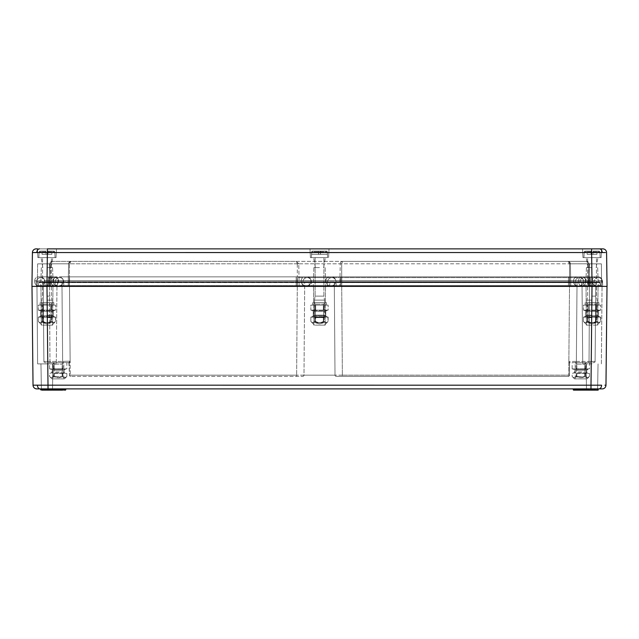 <?xml version="1.0" encoding="UTF-8"?>
<svg xmlns="http://www.w3.org/2000/svg" width="639" height="639" viewBox="0 0 639 639"><rect width="100%" height="100%" fill="white"/><g stroke="black" fill="none" stroke-linecap="round" stroke-linejoin="round"><path stroke-width="0.48" stroke-dasharray="3.19 2.4" d="M37.453 248.867L37.861 257.613L56.04 257.613L37.861 257.613L56.04 257.613L37.861 257.613L37.453 248.867L56.456 248.867L36.175 248.867A3.754 3.754 0 0 0 32.421 252.565L31.95 286.368L46.951 286.368L37.326 286.368L37.637 263.867L49.515 263.867L37.637 263.867L49.515 263.867L37.637 263.867L37.326 286.368L49.826 286.368L49.642 281.743A4.249 0.703 -90 0 0 48.939 277.622L49.131 277.622A4.249 0.703 -90 0 0 48.428 281.743L48.237 286.368L35.84 286.368L48.237 286.368L48.316 285.881L36.335 285.881L48.316 285.881L48.428 281.743L36.447 281.759L36.335 285.881L36.447 281.759L48.428 281.743A4.249 0.703 90 0 1 49.131 277.622L55.793 277.622A4.249 3.003 90 0 0 52.821 281.711A4.249 3.003 -90 0 1 55.793 277.622L59.451 277.622A4.249 4.249 0 0 0 55.202 281.759L69.571 281.759L55.202 281.759L55.09 285.881L55.202 281.759L48.428 281.743L55.202 281.759L55.09 285.881A0.503 0.503 0 0 1 54.595 286.368L69.467 286.368L54.595 286.368A0.503 0.503 0 0 0 55.09 285.881L48.316 285.881L55.09 285.881L55.202 281.759A4.249 4.249 0 0 1 59.451 277.622A4.249 4.249 0 0 1 63.708 281.759L58.764 281.711L63.708 281.759L63.82 285.881L63.708 281.759L63.82 285.881L63.708 281.759L69.331 281.759L63.708 281.759A4.249 4.249 0 0 0 59.459 277.622L48.939 277.622A4.249 0.703 90 0 1 49.642 281.743L58.764 281.711L44.954 281.759L45.065 285.881L44.954 281.759L49.642 281.743L49.754 285.881L45.065 285.881L69.443 285.881L36.95 286.368L56.951 286.368L36.95 286.368L37.629 363.887L56.28 363.887L37.629 363.887L56.28 363.887L37.629 363.887L36.95 286.368M586.642 286.368L603.16 286.368L584.405 286.368L586.642 286.368L586.29 285.889L583.91 285.881L590.684 285.881L586.29 285.889L586.642 286.368M327.032 286.368L584.405 286.368L327.032 286.368A0.503 0.495 -90 0 0 327.527 285.881L327.623 281.759L327.527 285.881L341.697 285.881L311.473 285.881L311.377 281.759L311.473 285.881L297.303 285.881L327.527 285.881A0.503 0.495 -90 0 1 327.032 286.368M579.541 277.622A4.249 4.249 0 0 0 575.292 281.759A4.249 4.249 0 0 1 579.541 277.622A4.249 4.249 0 0 0 575.292 281.759L594.046 281.759L593.935 285.881L594.046 281.759L569.668 281.759L575.292 281.759L575.18 285.881L575.292 281.759L575.18 285.881L589.246 285.881L569.557 285.881L583.91 285.881A0.503 0.503 0 0 0 584.405 286.368A0.503 0.503 0 0 1 583.91 285.881L583.798 281.759L583.91 285.881L583.798 281.759L583.91 285.881L575.18 285.881A0.503 0.503 0 0 1 574.685 286.368L589.166 286.368L574.685 286.368A0.503 0.503 0 0 0 575.18 285.881L575.292 281.759A4.249 4.249 0 0 1 579.541 277.622A4.249 4.249 0 0 1 583.798 281.759L590.572 281.743A4.249 0.703 -90 0 0 589.869 277.622L583.207 277.622L589.869 277.622A4.249 0.703 -90 0 1 590.572 281.743L602.553 281.759L602.665 285.881L602.553 281.759L583.798 281.759A4.249 4.249 0 0 0 579.549 277.622L579.541 277.622A4.249 4.249 0 0 1 583.798 281.759A4.249 4.249 0 0 0 579.549 277.622L341.098 277.622L579.533 277.622A4.249 4.249 0 0 1 583.798 281.759M64.315 286.368L59.227 286.368L64.315 286.368A0.503 0.503 0 0 1 63.82 285.881A0.503 0.503 0 0 0 64.315 286.368L569.557 286.368L64.315 286.368A0.503 0.503 0 0 1 63.82 285.881A0.503 0.503 0 0 0 64.315 286.368A0.503 0.503 0 0 1 63.82 285.881M339.357 286.368L590.037 286.368L339.357 286.368A0.503 0.495 -90 0 0 339.852 285.881L299.148 285.881L341.689 285.881L341.785 281.759L569.429 281.759L569.533 285.881L341.697 285.881L569.533 285.881L569.429 281.759L341.785 281.759L341.697 285.881L339.852 285.881A0.503 0.495 -90 0 1 339.357 286.368M342.536 261.367C341.154 261.495 340.387 262.317 340.228 263.819C340.387 262.317 341.154 261.495 342.536 261.367L296.464 261.367L298.772 263.819L296.464 261.367L52.35 261.367L586.65 261.367L342.536 261.367L341.689 263.819L342.536 261.367M336.034 281.759A4.249 4.193 90 0 0 331.841 277.622L307.159 277.622L331.841 277.622A4.249 4.193 90 0 1 336.034 281.759L336.13 285.881L336.034 281.759L341.585 281.759L302.966 281.759A4.249 4.193 90 0 1 307.159 277.622L331.809 277.622L307.159 277.622A4.249 4.193 90 0 0 302.966 281.759L302.87 285.881L302.966 281.759L297.415 281.759L336.034 281.759M590.061 277.622L598.296 277.622A4.249 4.249 0 0 1 602.553 281.759A4.249 4.249 0 0 0 598.304 277.622L590.061 277.622A4.249 0.703 90 0 0 589.358 281.743A4.249 0.703 -90 0 1 590.061 277.622M39.466 248.867A3.754 2.652 90 0 0 36.814 252.541L605.476 252.549M601.547 248.867L601.139 257.613L582.96 257.613L601.139 257.613L582.96 257.613L601.139 257.613L601.547 248.867L582.544 248.867L601.547 248.867L582.544 248.867L591.578 248.867L592.049 286.368L598.048 286.368L586.043 286.368L602.05 286.368L582.049 286.368L607.05 286.368L606.579 252.565A3.754 3.754 0 0 0 602.825 248.867L47.422 248.867L46.951 286.368L52.957 286.368L40.952 286.368L601.674 286.368L589.166 286.368L589.246 285.881L593.935 285.881L589.246 285.881L589.358 281.743L589.166 286.368L601.674 286.368L601.363 263.867L589.485 263.867L601.363 263.867L589.485 263.867L601.363 263.867L601.674 286.368M592.049 267.613L586.418 267.613L592.049 267.613M319.5 267.613L313.869 267.613L319.5 267.613M319.5 257.613L310.41 257.613L319.5 257.613M319.5 286.368L313.246 286.368L319.5 286.368M319.5 248.867L309.995 248.867L319.5 248.867M46.951 267.613L52.582 267.613L46.951 267.613M55.202 281.759A4.249 4.249 0 0 1 59.451 277.622A4.249 4.249 0 0 0 55.202 281.759A4.249 4.249 0 0 1 59.451 277.622L59.459 277.622A4.249 4.249 0 0 1 63.708 281.759A4.249 4.249 0 0 0 59.459 277.622A4.249 4.249 0 0 1 63.708 281.759M331.809 277.622L331.809 277.622A4.249 4.185 90 0 0 327.623 281.759L297.215 281.759L327.623 281.759A4.249 4.185 90 0 1 331.809 277.622M49.834 286.368L45.561 286.368L49.834 286.368L49.515 263.867L49.826 286.368M50.409 286.368L299.643 286.368L48.963 286.368L50.409 286.368L50.497 285.881L68.213 285.881A0.503 0.503 0 0 1 67.718 286.368A0.503 0.503 0 0 0 68.213 285.881L49.459 285.881L50.497 285.881L50.561 263.819L68.597 263.819L68.213 285.881L69.459 285.881L55.09 285.881L69.467 285.881L69.571 281.759L297.215 281.759L297.303 285.881L69.467 285.881L297.303 285.881L297.215 281.759L69.571 281.759L69.467 285.881L69.331 277.622L69.331 281.759L297.415 281.759L297.415 277.622L297.327 285.881L302.87 285.881L69.443 285.881L297.327 285.881L297.415 281.759L69.331 281.759L69.443 285.881L68.213 285.881L68.597 263.819L68.213 285.881L68.597 263.819L50.561 263.819L52.35 261.367C50.88 261.455 50.05 262.278 49.85 263.819L49.459 285.881L49.85 263.819L50.713 261.974L52.35 261.367L50.561 263.819L50.409 286.368M336.13 285.881L302.87 285.881A0.503 0.495 -90 0 1 302.375 286.368A0.503 0.495 -90 0 0 302.87 285.881L336.13 285.881A0.503 0.495 -90 0 0 336.625 286.368A0.503 0.495 -90 0 1 336.13 285.881M590.684 285.881L602.665 285.881L590.684 285.881L590.763 286.368L590.572 281.743L590.684 285.881M570.403 263.819L570.787 285.881A0.503 0.503 179 0 0 571.282 286.368A0.503 0.503 0 0 1 570.787 285.881A0.503 0.503 -136 0 0 571.282 286.368A0.503 0.503 0 0 1 570.787 285.881L569.541 285.881L569.668 277.622L569.668 281.759L341.585 281.759L341.585 277.622L341.673 285.881L569.557 285.881L341.673 285.881L341.585 281.759L569.668 281.759L569.557 285.881L341.689 285.881L588.503 285.881L570.787 285.881L570.403 263.819L588.439 263.819L570.403 263.819L570.787 285.881L570.403 263.819L569.541 263.819L567.903 261.367C569.325 261.423 570.164 262.246 570.403 263.819A2.5 2.5 -90 0 0 567.903 261.367A2.5 2.5 0 0 1 570.403 263.819L568.806 261.535L567.903 261.367L569.541 263.819L569.541 286.368L582.464 286.368L328.949 286.368L569.541 286.368L569.541 285.881L569.557 286.368L569.541 263.819L570.403 263.819M589.15 263.819L589.541 285.881A0.503 0.503 44.5 0 0 590.037 286.368A0.503 0.503 -1 0 1 589.541 285.881L588.503 285.881L589.541 285.881L589.15 263.819L588.439 263.819L588.503 285.881L588.439 263.819L589.15 263.819C588.95 262.278 588.12 261.455 586.65 261.367C587.696 261.439 588.295 262.254 588.439 263.819L586.65 261.367L588.295 261.974L589.15 263.819M32.421 252.565L33.524 252.549M341.098 277.622L331.945 277.622L341.098 277.622M598.296 277.622A4.249 4.249 0 0 0 594.046 281.759A4.249 4.249 0 0 1 598.296 277.622A4.249 4.249 0 0 1 602.553 281.759M307.055 277.622L297.902 277.622L307.055 277.622M40.704 277.622A4.249 4.249 0 0 1 44.954 281.759A4.249 4.249 0 0 0 40.704 277.622A4.249 4.249 0 0 0 36.447 281.759A4.249 4.249 0 0 1 40.696 277.622A4.249 4.249 0 0 0 36.447 281.759M297.311 263.819L296.464 261.367L297.311 263.819L297.311 285.881L69.459 285.881L299.148 285.881L297.311 285.881L297.311 286.368L69.459 286.368L297.311 286.368L297.311 263.819L340.228 263.819L339.852 285.881L340.228 263.819L341.689 263.819L341.689 286.368L341.689 263.819L569.541 263.819L298.772 263.819L299.148 285.881A0.503 0.495 -90 0 0 299.643 286.368A0.503 0.495 -90 0 1 299.148 285.881L298.772 263.819L69.459 263.819L71.097 261.367L69.459 263.819L69.459 286.368L56.536 286.368L69.459 286.368L69.459 285.881L69.467 286.368L69.459 263.819L297.311 263.819M68.597 263.819C68.836 262.246 69.675 261.423 71.097 261.367A2.5 2.5 0 0 0 68.597 263.819A2.5 2.5 -44.5 0 1 71.097 261.367L70.194 261.535L68.597 263.819L69.459 263.819L68.597 263.819M67.718 286.368A0.503 0.503 0 0 0 68.213 285.881A0.503 0.503 0 0 1 67.718 286.368M48.963 286.368A0.503 0.503 -90 0 0 49.459 285.881A0.503 0.503 0 0 1 48.963 286.368M593.439 286.368A0.503 0.503 0 0 0 593.935 285.881A0.503 0.503 0 0 1 593.439 286.368M575.18 285.881A0.503 0.503 0 0 1 574.685 286.368A0.503 0.503 0 0 0 575.18 285.881A0.503 0.503 0 0 1 574.685 286.368A0.503 0.503 0 0 0 575.18 285.881M45.065 285.881A0.503 0.503 0 0 0 45.561 286.368A0.503 0.503 0 0 1 45.065 285.881M602.665 285.881A0.503 0.503 0 0 0 603.16 286.368A0.503 0.503 0 0 1 602.665 285.881A0.503 0.503 0 0 0 603.16 286.368M583.91 285.881A0.503 0.503 0 0 0 584.405 286.368A0.503 0.503 0 0 1 583.91 285.881A0.503 0.503 0 0 0 584.405 286.368A0.503 0.503 0 0 1 583.91 285.881M54.595 286.368A0.503 0.503 0 0 0 55.09 285.881A0.503 0.503 0 0 1 54.595 286.368A0.503 0.503 0 0 0 55.09 285.881M35.84 286.368A0.503 0.503 0 0 0 36.335 285.881A0.503 0.503 0 0 1 35.84 286.368A0.503 0.503 0 0 0 36.335 285.881M59.451 276.871L68.325 276.871L59.451 276.871A3.754 3.754 90 0 1 63.197 280.617A3.754 3.754 0 0 0 59.451 276.871A3.754 3.754 90 0 1 63.197 280.617A3.754 3.754 0 0 0 59.451 276.871A3.754 3.754 0 0 1 63.197 280.617L63.197 281.871A3.754 3.754 90 0 1 59.451 285.617L304.955 285.617L59.451 285.617A3.754 3.754 0 0 0 63.197 281.871A3.754 3.754 90 0 1 59.451 285.617A3.754 3.754 0 0 0 63.197 281.871L44.45 281.871A3.754 3.754 90 0 1 40.696 285.617L55.457 285.617L40.696 285.617A3.754 3.754 0 0 0 44.45 281.871L63.197 281.871A3.754 3.754 0 0 1 59.451 285.617A3.754 3.754 0 0 0 63.197 281.871L63.197 280.617L63.197 281.871L63.197 280.617L58.109 280.617A3.754 2.652 90 0 0 55.457 276.871L48.093 276.871L55.457 276.871A3.754 2.652 -90 0 1 58.109 280.617L48.716 280.617A3.754 0.623 90 0 0 48.093 276.871L40.696 276.871L48.093 276.871A3.754 0.623 -90 0 1 48.716 280.617L44.45 280.617A3.754 3.754 90 0 0 40.696 276.871A3.754 3.754 0 0 1 44.45 280.617L44.45 281.871L44.45 280.617L63.197 280.617A3.754 3.754 0 0 0 59.451 276.871M34.722 281.871L34.722 280.617A3.754 3.754 0 0 1 38.468 276.871A3.754 3.754 90 0 0 34.722 280.617L51.24 280.617L34.722 280.617L34.722 281.871L53.476 281.871L53.476 280.617A3.754 3.754 0 0 1 57.222 276.871A3.754 3.754 -90 0 0 53.476 280.617A3.754 3.754 0 0 1 57.222 276.871A3.754 3.754 90 0 0 53.476 280.617L51.24 280.617L53.476 280.617L53.476 281.871L68.349 281.871L68.349 285.617L68.325 280.617L53.476 280.617L296.184 280.617L68.349 280.617L68.325 281.871L296.208 281.871L296.208 285.617L296.208 280.617L296.208 281.871L301.257 281.871L301.257 280.617L301.257 281.871L335.507 281.871L335.507 280.617L335.507 281.871L340.555 281.871L340.555 280.617L340.555 281.871L583.287 281.871L583.287 280.617A3.754 3.754 0 0 0 579.541 276.871A3.754 3.754 90 0 1 583.287 280.617A3.754 3.754 0 0 0 579.541 276.871L598.296 276.871L579.541 276.871A3.754 3.754 -90 0 1 583.287 280.617L585.524 280.617L583.287 280.617L583.287 281.871L568.414 281.871L568.438 280.617L568.414 281.871L340.579 281.871L340.579 276.871L340.579 281.871L568.414 281.871L568.414 276.871L568.414 280.617L583.287 280.617L296.184 280.617L296.184 276.871L296.184 280.617L568.414 280.617L568.438 281.871L573.566 281.871L573.566 280.617L573.566 281.871L573.566 280.617L578.654 280.617L63.197 280.617L68.325 280.617L68.325 276.871L296.184 276.871L38.468 276.871L68.349 276.871L68.325 280.617L296.208 280.617L296.208 276.871L68.325 276.871L304.955 276.871L296.208 276.871L296.208 280.617L301.257 280.617A3.754 3.698 -90 0 1 304.955 276.871L331.809 276.871L304.955 276.871A3.754 3.698 90 0 0 301.257 280.617L335.507 280.617A3.754 3.698 -90 0 0 331.809 276.871L340.555 276.871L331.809 276.871A3.754 3.698 90 0 1 335.507 280.617L340.555 280.617L340.555 276.871L568.438 276.871L340.555 276.871L340.555 280.617L568.438 280.617L568.438 276.871L577.313 276.871L296.184 276.871L579.541 276.871L568.414 276.871L568.438 280.617L573.566 280.617A3.754 3.754 -90 0 1 577.313 276.871L581.306 276.871L577.313 276.871A3.754 3.754 0 0 0 573.566 280.617A3.754 3.754 -90 0 1 577.313 276.871A3.754 3.754 0 0 0 573.566 280.617L573.566 281.871A3.754 3.754 -90 0 0 577.313 285.617L296.184 285.617L577.313 285.617A3.754 3.754 0 0 1 573.566 281.871A3.754 3.754 -90 0 0 577.313 285.617A3.754 3.754 0 0 1 573.566 281.871A3.754 3.754 0 0 0 577.313 285.617A3.754 3.754 0 0 1 573.566 281.871L578.654 281.871A3.754 2.652 -90 0 0 581.306 285.617L588.671 285.617L581.306 285.617A3.754 2.652 90 0 1 578.654 281.871L588.048 281.871A3.754 0.623 -90 0 0 588.671 285.617L596.067 285.617L588.671 285.617A3.754 0.623 90 0 1 588.048 281.871L592.321 281.871A3.754 3.754 -90 0 0 596.067 285.617A3.754 3.754 0 0 1 592.321 281.871L53.476 281.871A3.754 3.754 90 0 0 57.222 285.617L53.892 285.617L57.222 285.617A3.754 3.754 0 0 1 53.476 281.871A3.754 3.754 -90 0 0 57.222 285.617A3.754 3.754 0 0 1 53.476 281.871L51.24 281.871A3.754 2.652 90 0 0 53.892 285.617L47.741 285.617L53.892 285.617A3.754 2.652 -90 0 1 51.24 281.871L47.118 281.871A3.754 0.623 90 0 0 47.741 285.617L38.468 285.617L47.741 285.617A3.754 0.623 -90 0 1 47.118 281.871L34.722 281.871A3.754 3.754 90 0 0 38.468 285.617A3.754 3.754 0 0 1 34.722 281.871A3.754 3.754 0 0 0 38.468 285.617M588.671 276.871L596.067 276.871L588.671 276.871A3.754 0.623 -90 0 0 588.048 280.617L592.321 280.617A3.754 3.754 -90 0 1 596.067 276.871A3.754 3.754 0 0 0 592.321 280.617L592.321 281.871L592.321 280.617L588.048 280.617A3.754 0.623 90 0 1 588.671 276.871M602.042 280.617A3.754 3.754 -90 0 0 598.296 276.871A3.754 3.754 0 0 1 602.042 280.617L602.042 281.871A3.754 3.754 -90 0 1 598.296 285.617L579.541 285.617L598.296 285.617A3.754 3.754 0 0 0 602.042 281.871L589.645 281.871L602.042 281.871L602.042 280.617L589.645 280.617A3.754 0.623 -90 0 0 589.022 276.871A3.754 0.623 90 0 1 589.645 280.617L602.042 280.617M583.287 281.871A3.754 3.754 -90 0 1 579.541 285.617A3.754 3.754 0 0 0 583.287 281.871A3.754 3.754 90 0 1 579.541 285.617A3.754 3.754 0 0 0 583.287 281.871L589.645 281.871L583.287 281.871A3.754 3.754 0 0 1 579.541 285.617A3.754 3.754 0 0 0 583.287 281.871M54.531 376.531L62.326 376.531L54.531 376.531M54.531 364.134L62.326 364.134L54.531 364.134M63.213 362.632L52.582 362.632L63.213 362.632M53.492 373.384L66.855 373.384L53.492 373.384L53.492 376.475C56.376 378.04 59.259 378.04 62.143 376.475C63.716 378.04 65.282 378.04 66.855 376.475L64.882 377.633L62.918 376.475C60.034 378.04 57.151 378.04 54.267 376.475C52.694 378.04 51.128 378.04 49.554 376.475L49.554 373.384M66.855 376.475L66.855 373.384L65.194 372.936L51.216 372.936L65.194 372.936L64.459 371.97L51.951 371.97L64.459 371.97L64.459 370.3L51.951 370.3L64.459 370.3L65.194 369.334L51.216 369.334L65.194 369.334L66.855 368.887L49.554 368.887L49.554 362.632L66.855 362.632L49.554 362.632M49.778 373.32L51.216 372.936L51.951 371.97L51.951 370.3L51.216 369.334L49.554 368.887L66.855 368.887L66.855 362.632M63.772 378.887L51.951 378.887L63.772 378.887M53.492 376.475C52.182 378.04 50.864 378.04 49.554 376.475L51.951 378.887M54.267 376.475L54.267 373.384M62.918 376.475L62.918 373.384M62.143 376.475L62.143 373.384M54.267 368.887L54.267 362.632M53.492 368.887L53.492 362.632M62.143 368.887L62.143 362.632M62.918 368.887L62.918 362.632M315.802 322.767L323.63 322.767L315.802 322.767M315.802 304.124L323.63 304.124L315.802 304.124M324.548 302.622L313.877 302.622L324.548 302.622M323.981 325.123L314.5 325.123L323.981 325.123M328.142 321.465L326.225 322.623L324.308 321.465C321.425 323.03 318.549 323.03 315.666 321.465C314.061 323.03 312.463 323.03 310.858 321.465L310.858 317.128L328.142 317.128L312.775 316.816L324.308 317.128L324.308 321.465C321.425 323.03 318.549 323.03 315.666 321.465L315.666 317.128L315.666 321.465C314.061 323.03 312.463 323.03 310.858 321.465L310.858 317.128L312.775 316.816L314.692 317.128L314.692 321.465C317.575 323.03 320.451 323.03 323.334 321.465C324.939 323.03 326.537 323.03 328.142 321.465L327.863 317.048L314.692 317.128L314.692 321.465C313.414 323.03 312.136 323.03 310.858 321.465L311.137 321.76L310.858 321.465C312.136 323.03 313.414 323.03 314.692 321.465C317.575 323.03 320.451 323.03 323.334 321.465L323.334 317.128L323.334 321.465C324.939 323.03 326.537 323.03 328.142 321.465L326.225 322.623L324.308 321.465L324.308 317.128L328.142 317.128L328.142 321.465M328.142 310.123L310.858 310.123L310.858 305.123L328.142 305.123L310.858 305.123L328.142 305.123L310.858 305.123L310.858 310.123L328.142 310.123L328.142 305.123L328.142 310.123L324.308 310.123L324.308 305.123L324.308 310.123L315.666 310.123L315.666 305.123L315.666 310.123L310.858 310.123L314.692 310.123L314.692 305.123L314.692 310.123L323.334 310.123L323.334 305.123L323.334 310.123L328.142 310.123M313.334 302.622L326.377 302.622L313.334 302.622M313.334 305.123L326.377 305.123L313.334 305.123M577.121 376.531L584.925 376.531L577.121 376.531M577.121 364.134L584.925 364.134L577.121 364.134M585.803 362.632L575.172 362.632L585.803 362.632M576.082 373.384L589.446 373.384L576.082 373.384L576.082 376.475C578.966 378.04 581.849 378.04 584.733 376.475C586.306 378.04 587.872 378.04 589.446 376.475L587.473 377.633L585.508 376.475C582.624 378.04 579.741 378.04 576.857 376.475C575.284 378.04 573.718 378.04 572.145 376.475L572.145 373.384M589.446 376.475L589.446 373.384L587.784 372.936L573.806 372.936L587.784 372.936L587.049 371.97L574.541 371.97L587.049 371.97L587.049 370.3L574.541 370.3L587.049 370.3L587.784 369.334L573.806 369.334L587.784 369.334L589.446 368.887L572.145 368.887L572.145 362.632L589.446 362.632L572.145 362.632M572.376 373.32L573.806 372.936L574.541 371.97L574.541 370.3L573.806 369.334L572.145 368.887L589.446 368.887L589.446 362.632M586.362 378.887L574.541 378.887L586.362 378.887M576.082 376.475C574.773 378.04 573.455 378.04 572.145 376.475L574.541 378.887M576.857 376.475L576.857 373.384M585.508 376.475L585.508 373.384M584.733 376.475L584.733 373.384M576.857 368.887L576.857 362.632M576.082 368.887L576.082 362.632M584.733 368.887L584.733 362.632M585.508 368.887L585.508 362.632M588.351 322.767L596.171 322.767L588.351 322.767M588.351 304.124L596.171 304.124L588.351 304.124M597.09 302.622L586.418 302.622L597.09 302.622M596.53 325.123L587.049 325.123L596.53 325.123M600.692 321.465L598.775 322.623L596.858 321.465C593.974 323.03 591.091 323.03 588.215 321.465C586.61 323.03 585.005 323.03 583.407 321.465L583.407 317.128L600.692 317.128L585.324 316.816L596.858 317.128L596.858 321.465C593.974 323.03 591.091 323.03 588.215 321.465L588.215 317.128L588.215 321.465C586.61 323.03 585.005 323.03 583.407 321.465L583.407 317.128L585.324 316.816L587.241 317.128L587.241 321.465C590.116 323.03 593 323.03 595.883 321.465C597.489 323.03 599.086 323.03 600.692 321.465L600.412 317.048L587.241 317.128L587.241 321.465C585.963 323.03 584.685 323.03 583.407 321.465L583.679 321.76L583.407 321.465C584.685 323.03 585.963 323.03 587.241 321.465C590.116 323.03 593 323.03 595.883 321.465L595.883 317.128L595.883 321.465C597.489 323.03 599.086 323.03 600.692 321.465L598.775 322.623L596.858 321.465L596.858 317.128L600.692 317.128L600.692 321.465M600.692 310.123L583.407 310.123L583.407 305.123L600.692 305.123L583.407 305.123L600.692 305.123L583.407 305.123L583.407 310.123L600.692 310.123L600.692 305.123L600.692 310.123L596.858 310.123L596.858 305.123L596.858 310.123L588.215 310.123L588.215 305.123L588.215 310.123L583.679 310.203L587.241 310.123L587.241 305.123L587.241 310.123L595.883 310.123L595.883 305.123L595.883 310.123L600.692 310.123M585.883 302.622L598.927 302.622L585.883 302.622M585.883 305.123L598.927 305.123L585.883 305.123M310.051 286.368L328.949 286.368L310.051 286.368A0.503 0.495 90 0 1 309.564 285.952A0.503 0.495 90 0 0 310.051 286.368M297.311 282.118L599.63 282.118L42.709 282.118L596.291 282.118L61.959 282.614L69.459 282.614L70.146 361.147L62.646 361.394L70.146 361.147L70.266 375.149L69.459 282.614L297.311 282.614L296.632 375.149L297.311 282.614L304.707 282.614A0.503 0.495 -90 0 1 305.194 282.118A0.503 0.495 -90 0 0 304.707 282.614L334.293 282.614L304.707 282.614L303.988 375.149A1.254 1.222 -90 0 1 302.766 376.387L70.681 376.387L302.766 376.387A1.254 1.222 -90 0 0 303.988 375.149L335.012 375.149A1.254 1.222 -90 0 0 336.234 376.387L568.295 376.387L336.234 376.387A1.254 1.222 -90 0 1 335.012 375.149L303.988 375.149L304.707 282.614L297.311 282.614L297.311 282.118M598.232 389.135L598.28 389.894L579.525 389.894L597.185 390.133L576.434 390.133L579.277 390.133L579.541 389.135L595.173 388.887L573.047 388.887L597.553 389.127M598.272 389.135L597.553 388.887M576.426 388.887L575.835 389.135L576.426 389.135L576.434 389.894L595.157 389.894L595.173 389.135L595.157 389.894L573.311 389.894L573.047 388.887L576.418 389.135L576.434 389.894L574.309 389.894L576.434 389.894L576.418 389.135L579.789 388.887M579.277 390.133L598.224 390.046M573.558 390.133L574.229 389.894M41.231 389.894L65.442 390.133L59.475 389.894L59.459 389.135L65.705 389.135L64.787 389.127L65.705 389.135L65.442 390.133L64.771 389.894L65.442 390.133M62.91 389.135L62.582 390.133L64.595 390.133M40.72 389.894L40.704 389.135L43.827 388.887L59.211 388.887L59.475 389.894L59.211 388.887L60.194 388.887L40.457 388.887L64.962 388.887L43.827 388.887L43.843 389.894L41.815 390.133M64.962 388.887L62.574 388.887L64.787 389.127M41.447 388.887L40.457 388.887L41.623 389.127M60.194 388.887L62.582 388.887L60.378 389.127M62.574 388.887L63.133 389.135M574.038 388.887L573.047 388.887L574.213 389.127M31.998 286.368L46.998 286.368L31.998 286.368L33.028 385.173A3.754 3.754 0 0 0 36.782 388.887L602.218 388.887A3.754 3.754 0 0 0 605.972 385.173L604.869 385.189M48.029 388.887L48.029 385.173L41.327 385.189M580.795 378.887L586.418 378.887L580.795 378.887M580.795 362.632L586.418 362.632L580.795 362.632M58.205 378.887L52.582 378.887L58.205 378.887M58.205 362.632L52.582 362.632L58.205 362.632M592.049 388.887L586.482 388.887L592.049 388.887M592.049 363.887L582.72 363.887L592.049 363.887M46.951 388.887L52.518 388.887L46.951 388.887M592.049 325.123L586.386 325.123L592.049 325.123M319.5 325.123L325.163 325.123L319.5 325.123M46.951 325.123L52.614 325.123L46.951 325.123M61.959 282.614L62.646 361.394L61.959 282.614A0.503 0.503 0 0 0 61.456 282.118A0.503 0.503 0 0 1 61.959 282.614A0.503 0.503 0 0 0 61.456 282.118A0.503 0.503 0 0 1 61.959 282.614L49.459 282.614L61.959 282.614A0.503 0.503 0 0 0 61.456 282.118A0.503 0.503 0 0 1 61.959 282.614L62.646 361.394L61.959 282.614M58.125 282.118L39.37 282.118L58.125 282.118A0.503 0.503 0 0 0 57.63 282.534L308.972 282.534L38.875 282.534L57.63 282.534L56.959 286.344L57.63 282.534A0.503 0.503 0 0 1 58.125 282.118A0.503 0.503 0 0 0 57.63 282.534A0.503 0.503 90 0 1 58.125 282.118A0.503 0.503 90 0 0 57.63 282.534M569.541 375.133L342.368 375.149L341.689 282.614L569.541 282.614L568.854 360.915L569.541 282.614L577.041 282.614L576.354 361.394A1.254 1.254 0 0 1 575.1 362.632A1.254 1.254 0 0 0 576.354 361.394L589.038 361.394L576.354 361.394A1.254 1.254 0 0 1 575.1 362.632A1.254 1.254 0 0 0 576.354 361.394A1.254 1.254 0 0 1 575.1 362.632L588.799 362.632L575.1 362.632A1.254 1.254 0 0 0 576.354 361.394L568.974 361.394L568.854 360.915L568.974 361.394L576.354 361.394L577.041 282.614L576.354 361.394L577.041 282.614L341.689 282.614L342.368 375.149L568.734 375.149L568.854 360.915L568.734 375.149L569.541 375.133L569.541 363.24L569.541 375.133A1.254 1.254 -90 0 1 568.375 376.379L568.375 376.379A1.254 1.254 0 0 0 569.541 375.133L569.541 375.133A1.254 1.254 -90 0 1 568.375 376.379L568.734 375.149L568.375 376.379M595.109 361.394L595.796 282.614L595.109 361.394L589.038 361.394L589.541 282.614L577.041 282.614L589.541 282.614L589.038 361.394L595.109 361.394A1.254 1.254 0 0 1 593.855 362.632L588.799 362.632L593.855 362.632A1.254 1.254 0 0 0 595.109 361.394A1.254 1.254 0 0 1 593.855 362.632M43.891 361.394L43.204 282.614L43.891 361.394L49.962 361.394L49.459 282.614L49.962 361.394L62.646 361.394L43.891 361.394A1.254 1.254 0 0 0 45.145 362.632L50.201 362.632L45.145 362.632A1.254 1.254 0 0 1 43.891 361.394A1.254 1.254 0 0 0 45.145 362.632M592.002 286.368L46.998 286.368L607.002 286.368L592.002 286.368L590.971 385.173L48.029 385.173L46.998 286.368M46.447 286.368L37.781 286.368L46.447 286.368L46.607 285.952L48.62 286.344L46.607 285.952L46.447 286.368M592.553 286.368L601.219 286.368L590.38 286.344L600.724 285.952L600.125 282.534A0.503 0.503 -90 0 0 599.63 282.118A0.503 0.503 0 0 1 600.125 282.534L590.268 282.534L600.125 282.534A0.503 0.503 0 0 0 599.63 282.118L600.724 285.952L600.125 282.534L600.724 285.952L592.393 285.952L592.553 286.368M581.37 282.534L582.041 286.344L582.72 363.887L582.049 286.368L590.38 286.344L582.041 286.344A0.503 0.503 0 0 1 582.041 286.344L581.37 282.534L581.969 285.952L569.541 285.952L581.969 285.952A0.503 0.503 0 0 0 582.464 286.368A0.503 0.503 0 0 1 581.969 285.952A0.503 0.503 0 0 0 582.464 286.368A0.503 0.503 -90 0 1 581.969 285.952L581.37 282.534A0.503 0.503 90 0 0 580.875 282.118A0.503 0.503 0 0 1 581.37 282.534A0.503 0.503 0 0 0 580.875 282.118A0.503 0.503 0 0 1 581.37 282.534L569.541 282.534L581.37 282.534A0.503 0.503 0 0 0 580.875 282.118M38.276 285.952L38.875 282.534L38.276 285.952A0.503 0.503 -40 0 1 37.781 286.368A0.503 0.503 10 0 0 38.276 285.952L46.607 285.952L38.276 285.952A0.503 0.503 10 0 1 37.781 286.368L38.276 285.952L37.781 286.368M605.972 385.173L607.002 286.368M68.908 362.712L69.435 375.157L69.228 363.232L70.154 361.642L69.228 363.232A0.623 0.623 179 0 0 68.621 362.625L63.9 362.632L68.605 362.632L70.082 361.394L68.605 362.632A0.623 0.623 -90 0 1 69.228 363.248A0.623 0.623 -90 0 0 68.605 362.632A0.623 0.623 -1 0 1 69.228 363.232L69.435 375.157L70.266 375.149L69.435 375.157A1.254 1.254 -90 0 0 70.609 376.379A1.254 1.254 90 0 1 69.435 375.157L69.435 375.157A1.254 1.254 0 0 0 70.609 376.379L70.266 375.149L70.609 376.379M63.9 362.632L50.201 362.632L63.9 362.632A1.254 1.254 0 0 1 62.646 361.394A1.254 1.254 0 0 0 63.9 362.632A1.254 1.254 0 0 1 62.646 361.394A1.254 1.254 0 0 0 63.9 362.632A1.254 1.254 0 0 1 62.646 361.394A1.254 1.254 0 0 0 63.9 362.632M569.541 363.24A0.623 0.623 0 0 1 570.156 362.625A0.623 0.623 180 0 0 569.541 363.24L569.541 363.256A0.623 0.623 90 0 1 570.172 362.632L568.974 361.394L570.172 362.632A0.623 0.623 90 0 0 569.541 363.256L568.846 361.866L569.541 363.256L569.844 362.728M579.525 389.894L579.541 389.135L595.173 389.135L579.541 389.135L579.525 389.894M59.723 390.133L43.843 390.133L59.723 390.133L43.843 390.133L62.566 389.894L62.574 389.135L62.566 389.894L43.843 389.894L43.827 389.135L59.211 388.887M65.689 389.894L65.705 389.135M64.251 389.894L62.566 390.133M40.073 388.887A3.754 2.652 90 0 1 37.421 385.189L34.131 385.189M598.927 388.887A3.754 2.652 90 0 0 601.579 385.189L590.971 385.173L590.971 388.887M577.544 282.118A0.503 0.503 0 0 0 577.041 282.614A0.503 0.503 0 0 1 577.544 282.118A0.503 0.503 0 0 0 577.041 282.614A0.503 0.503 0 0 1 577.544 282.118A0.503 0.503 0 0 0 577.041 282.614A0.503 0.503 0 0 1 577.544 282.118M596.291 282.118A0.503 0.503 0 0 0 595.796 282.614L589.541 282.614L595.796 282.614A0.503 0.503 0 0 1 596.291 282.118A0.503 0.503 0 0 0 595.796 282.614M43.204 282.614A0.503 0.503 0 0 0 42.709 282.118A0.503 0.503 0 0 1 43.204 282.614L49.459 282.614L43.204 282.614A0.503 0.503 0 0 0 42.709 282.118M39.37 282.118A0.503 0.503 0 0 0 38.875 282.534L39.37 282.118A0.503 0.503 -90 0 0 38.875 282.534L39.37 282.118A0.503 0.503 -90 0 0 38.875 282.534M601.219 286.368A0.503 0.503 90 0 1 600.724 285.952L601.219 286.368A0.503 0.503 0 0 1 600.724 285.952L601.219 286.368A0.503 0.503 0 0 1 600.724 285.952M57.031 285.952A0.503 0.503 140 0 1 56.536 286.368A0.503 0.503 0 0 0 57.031 285.952A0.503 0.503 0 0 1 56.536 286.368A0.503 0.503 -170 0 0 57.031 285.952L69.459 285.952L69.459 282.118L69.459 285.952L57.031 285.952A0.503 0.503 -170 0 1 56.536 286.368M56.959 286.344A0.503 0.503 0 0 1 56.951 286.368L48.62 286.344L56.959 286.344L56.28 363.887L56.951 286.368M43.252 322.767L51.08 322.767L43.252 322.767M43.252 304.124L51.08 304.124L43.252 304.124M51.999 302.622L41.327 302.622L51.999 302.622M51.44 325.123L41.95 325.123L51.44 325.123M55.593 321.465L53.676 322.623L51.759 321.465C48.883 323.03 46 323.03 43.117 321.465C41.511 323.03 39.914 323.03 38.308 321.465L38.308 317.128L55.593 317.128L40.225 316.816L51.759 317.128L51.759 321.465C48.883 323.03 46 323.03 43.117 321.465L43.117 317.128L43.117 321.465C41.511 323.03 39.914 323.03 38.308 321.465L38.308 317.128L40.225 316.816L42.142 317.128L42.142 321.465C45.026 323.03 47.909 323.03 50.785 321.465C52.39 323.03 53.995 323.03 55.593 321.465L55.321 317.048L42.142 317.128L42.142 321.465C40.864 323.03 39.586 323.03 38.308 321.465L38.588 321.76L38.308 321.465C39.586 323.03 40.864 323.03 42.142 321.465C45.026 323.03 47.909 323.03 50.785 321.465L50.785 317.128L50.785 321.465C52.39 323.03 53.995 323.03 55.593 321.465L53.676 322.623L51.759 321.465L51.759 317.128L55.593 317.128L55.593 321.465M55.593 310.123L38.308 310.123L38.308 305.123L55.593 305.123L38.308 305.123L55.593 305.123L38.308 305.123L38.308 310.123L55.593 310.123L55.593 305.123L55.593 310.123L51.759 310.123L51.759 305.123L51.759 310.123L43.117 310.123L43.117 305.123L43.117 310.123L38.308 310.123L42.142 310.123L42.142 305.123L42.142 310.123L50.785 310.123L50.785 305.123L50.785 310.123L55.593 310.123M40.784 302.622L53.828 302.622L40.784 302.622M40.784 305.123L53.828 305.123L40.784 305.123M592.049 317.623L587.648 317.623L592.049 317.623M592.049 315.123L587.049 315.123L592.049 315.123M592.049 300.122L587.049 300.122L592.049 300.122M592.049 296.121L596.451 296.121L592.049 296.121M592.049 257.613L583.918 257.613L592.049 257.613M593.048 254.362L591.051 254.362L591.051 251.822L591.051 254.362L593.048 254.362L593.048 251.111L599.118 251.111L593.048 251.111L596.922 251.111L593.048 251.111L593.048 251.822L593.048 251.111L599.118 251.111L593.048 251.111L596.922 251.111L593.048 251.111L593.048 254.362L593.048 251.111L593.048 254.362L596.922 254.362L596.922 251.111L596.922 254.362L591.051 254.362L591.051 251.111L584.973 251.111L591.051 251.111L587.169 251.111L591.051 251.111L591.051 251.822L591.051 251.111L584.973 251.111L591.051 251.111L587.169 251.111L591.051 251.111L591.051 254.362L587.169 254.362L587.169 251.111L587.169 254.362L591.051 254.362L591.051 251.111L591.051 254.362L591.051 251.111L591.051 254.362L593.048 254.362L593.048 251.111L593.048 254.362L596.922 254.362L596.922 251.111L596.922 254.362L593.048 254.362M591.051 254.362L587.169 254.362L587.169 251.111L587.169 254.362L591.051 254.362M315.099 317.623L323.901 317.623L315.099 317.623L314.5 315.123L324.5 315.123L314.5 315.123L314.5 300.122L324.5 300.122L314.5 300.122L324.5 300.122L314.5 300.122L315.099 296.121L323.901 296.121L315.099 296.121L315.099 257.613L323.901 257.613L315.099 257.613L323.901 257.613L315.099 257.613L315.099 296.121L323.901 296.121L324.5 300.122L324.5 315.123L314.5 315.123L324.5 315.123L324.5 300.122L323.901 296.121L315.099 296.121L314.5 300.122L314.5 315.123L315.099 317.623L323.901 317.623L315.099 317.623M327.392 254.362L327.623 257.613L311.377 257.613L327.623 257.613L311.377 257.613L327.623 257.613L327.256 251.822L327.392 254.362L320.498 254.362L320.498 251.111L326.505 251.111L312.495 251.111A0.759 0.751 -174.5 0 0 311.744 251.822L311.608 254.362L311.744 251.822A0.759 0.751 5.5 0 1 312.495 251.111L326.505 251.111A0.759 0.751 -5.5 0 1 327.256 251.822A0.759 0.751 174.5 0 0 326.505 251.111L312.495 251.111L320.498 251.111L320.379 254.362L320.379 251.111L320.379 254.362L327.392 254.362L327.256 251.822L327.456 254.362L320.498 254.362L320.498 251.111L320.498 254.362L318.621 254.362L318.621 251.111L318.502 254.362L318.502 251.111L318.502 254.362L320.379 254.362L320.379 251.111L320.379 254.362L327.392 254.362M311.608 254.362L318.502 254.362L311.544 254.362L311.377 257.613L311.744 251.822L311.608 254.362L318.502 254.362L318.502 251.111L318.621 254.362L318.621 251.111L318.621 254.362L311.608 254.362M323.901 317.623L324.5 315.123L323.901 317.623M323.901 296.121L323.901 257.613L323.901 296.121M318.621 254.362L320.379 254.362L318.621 254.362M326.505 251.111A0.759 0.751 -5.5 0 1 327.256 251.822A0.759 0.751 174.5 0 0 326.505 251.111M311.744 251.822A0.759 0.751 5.5 0 1 312.495 251.111A0.759 0.751 -174.5 0 0 311.744 251.822L327.256 251.822L311.744 251.822M46.951 317.623L51.352 317.623L46.951 317.623M46.951 315.123L51.951 315.123L46.951 315.123M46.951 300.122L51.951 300.122L46.951 300.122M46.951 296.121L51.352 296.121L46.951 296.121M46.951 257.613L55.082 257.613L46.951 257.613M47.949 254.362L45.952 254.362L45.952 251.822L45.952 254.362L47.949 254.362L47.949 251.111L54.027 251.111L47.949 251.111L51.831 251.111L47.949 251.111L47.949 251.822L47.949 251.111L54.027 251.111L47.949 251.111L51.831 251.111L47.949 251.111L47.949 254.362L47.949 251.111L47.949 254.362L51.831 254.362L51.831 251.111L51.831 254.362L45.952 254.362L45.952 251.111L39.882 251.111L45.952 251.111L42.078 251.111L45.952 251.111L45.952 251.822L45.952 251.111L39.882 251.111L45.952 251.111L42.078 251.111L45.952 251.111L45.952 254.362L42.078 254.362L42.078 251.111L42.078 254.362L45.952 254.362L45.952 251.111L45.952 254.362L45.952 251.111L45.952 254.362L47.949 254.362L47.949 251.111L47.949 254.362L51.831 254.362L51.831 251.111L51.831 254.362L47.949 254.362M45.952 254.362L42.078 254.362L42.078 251.111L42.078 254.362L45.952 254.362M52.358 286.368L52.71 285.889L52.358 286.368M311.968 286.368A0.503 0.495 -90 0 1 311.473 285.881A0.503 0.495 -90 0 0 311.968 286.368M58.876 285.889L59.227 286.368L58.876 285.889M580.124 285.889L579.773 286.368L580.124 285.889M55.793 277.622A4.249 3.003 -90 0 1 58.764 281.711A4.249 3.003 90 0 0 55.793 277.622M307.191 277.622A4.249 4.185 90 0 1 311.377 281.759A4.249 4.185 90 0 0 307.191 277.622M583.207 277.622A4.249 3.003 -90 0 0 580.236 281.711A4.249 3.003 90 0 1 583.207 277.622A4.249 3.003 -90 0 1 586.179 281.711A4.249 3.003 90 0 0 583.207 277.622M602.186 252.541A3.754 2.652 90 0 0 599.534 248.867M50.561 263.819L49.85 263.819L50.561 263.819M569.429 281.759L569.429 277.622L569.429 281.759M341.785 281.759L341.785 277.622L341.785 281.759M297.215 281.759L297.215 277.622L297.215 281.759M69.571 281.759L69.571 277.622L69.571 281.759M341.673 285.881L341.673 286.368L341.673 285.881M297.327 285.881L297.327 286.368L297.327 285.881M573.566 280.617A3.754 3.754 0 0 1 577.313 276.871A3.754 3.754 0 0 0 573.566 280.617M578.654 280.617A3.754 2.652 -90 0 1 581.306 276.871A3.754 2.652 90 0 0 578.654 280.617L588.048 280.617L578.654 280.617L578.654 281.871L578.654 280.617M58.109 280.617L58.109 281.871A3.754 2.652 90 0 1 55.457 285.617A3.754 2.652 -90 0 0 58.109 281.871L58.109 280.617M48.716 280.617L48.716 281.871A3.754 0.623 90 0 1 48.093 285.617A3.754 0.623 -90 0 0 48.716 281.871L48.716 280.617M310.85 280.617A3.754 3.698 -90 0 0 307.151 276.871A3.754 3.698 90 0 1 310.85 280.617L310.85 281.871L296.184 281.871L296.184 285.617L296.184 281.871L310.85 281.871A3.754 3.698 -90 0 1 307.151 285.617A3.754 3.698 90 0 0 310.85 281.871L325.914 281.871L310.85 281.871L310.85 280.617M325.914 280.617A3.754 3.698 -90 0 1 329.612 276.871A3.754 3.698 90 0 0 325.914 280.617L325.914 281.871A3.754 3.698 -90 0 0 329.612 285.617A3.754 3.698 90 0 1 325.914 281.871L340.579 281.871L325.914 281.871L325.914 280.617M583.287 280.617A3.754 3.754 0 0 0 579.541 276.871A3.754 3.754 0 0 1 583.287 280.617M585.524 280.617A3.754 2.652 -90 0 0 582.872 276.871A3.754 2.652 90 0 1 585.524 280.617L589.645 280.617L585.524 280.617L585.524 281.871A3.754 2.652 -90 0 1 582.872 285.617A3.754 2.652 90 0 0 585.524 281.871L585.524 280.617M68.349 280.617L68.349 276.871L68.349 281.871L296.184 281.871L68.349 281.871L68.325 285.617L68.349 280.617M53.476 280.617A3.754 3.754 0 0 1 57.222 276.871M51.24 280.617A3.754 2.652 90 0 1 53.892 276.871A3.754 2.652 -90 0 0 51.24 280.617L51.24 281.871L51.24 280.617M47.118 280.617A3.754 0.623 90 0 1 47.741 276.871A3.754 0.623 -90 0 0 47.118 280.617L47.118 281.871L47.118 280.617M34.722 280.617A3.754 3.754 0 0 1 38.468 276.871M589.645 280.617L589.645 281.871A3.754 0.623 -90 0 1 589.022 285.617A3.754 0.623 90 0 0 589.645 281.871L589.645 280.617M296.184 280.617L296.184 281.871L296.184 280.617M53.476 281.871A3.754 3.754 0 0 0 57.222 285.617M340.579 281.871L340.579 285.617L340.579 281.871M568.414 281.871L568.414 285.617L568.438 281.871M301.257 281.871A3.754 3.698 -90 0 0 304.955 285.617A3.754 3.698 90 0 1 301.257 281.871M335.507 281.871A3.754 3.698 -90 0 1 331.809 285.617A3.754 3.698 90 0 0 335.507 281.871M340.555 281.871L340.555 285.617L340.555 281.871M588.048 280.617L588.048 281.871L588.048 280.617M313.23 316.68L326.489 316.68L313.23 316.68M313.893 315.714L325.754 315.714L313.893 315.714M313.893 311.536L325.754 311.536L313.893 311.536M313.23 310.57L326.489 310.57L313.23 310.57M585.779 316.68L599.039 316.68L585.779 316.68M586.442 315.714L598.296 315.714L586.442 315.714M586.442 311.536L598.296 311.536L586.442 311.536M585.779 310.57L599.039 310.57L585.779 310.57M297.311 285.952L309.564 285.952L308.972 282.534A0.503 0.495 -90 0 0 308.485 282.118A0.503 0.495 -90 0 1 308.972 282.534L330.028 282.534A0.503 0.495 -90 0 1 330.515 282.118A0.503 0.495 -90 0 0 330.028 282.534L308.972 282.534L309.564 285.952L297.311 285.952L297.311 282.534L297.311 285.952L69.459 285.952L297.311 285.952L297.311 286.368M341.689 286.368L341.689 282.118L341.689 282.614L334.293 282.614A0.503 0.495 -90 0 0 333.806 282.118A0.503 0.495 -90 0 1 334.293 282.614L335.012 375.149L334.293 282.614L341.689 282.614L341.689 282.118L341.689 282.534L569.541 282.534L341.689 282.534L341.689 285.952L329.436 285.952L569.541 285.952L569.541 282.118L569.541 285.952L341.689 285.952L341.689 286.368M328.949 286.368A0.503 0.495 90 0 0 329.436 285.952A0.503 0.495 90 0 1 328.949 286.368M329.436 285.952L309.564 285.952L329.436 285.952L330.028 282.534L329.436 285.952M595.173 388.887L595.157 390.133M70.266 375.149L296.632 375.149L70.266 375.149M303.988 375.149L296.632 375.149L303.988 375.149M342.368 375.149L335.012 375.149L342.368 375.149L342.368 376.387L342.368 375.149M590.38 286.344L590.188 282.118L590.38 286.344M43.843 390.133L43.827 388.887M36.782 388.887A3.754 3.754 0 0 1 33.028 385.173M588.799 362.632L589.038 361.394L588.799 362.632M50.201 362.632L49.962 361.394L50.201 362.632M296.632 376.387L296.632 375.149L296.632 376.387M589.629 282.118L589.541 282.614L589.629 282.118M49.459 282.614L49.371 282.118L49.459 282.614M48.812 282.118L48.732 282.534L48.812 282.118M569.541 285.952L569.541 286.368M69.459 285.952L69.459 286.368M40.68 316.68L53.948 316.68L40.68 316.68M41.351 315.714L53.205 315.714L41.351 315.714M41.351 311.536L53.205 311.536L41.351 311.536M40.68 310.57L53.948 310.57L40.68 310.57M591.051 251.822L584.222 251.822L591.051 251.822M593.048 251.822L599.869 251.822L593.048 251.822M45.952 251.822L39.131 251.822L45.952 251.822M47.949 251.822L54.778 251.822L47.949 251.822M596.171 267.613L597.936 257.613L596.171 267.613M587.92 267.613L586.155 257.613L587.92 267.613M586.418 267.613L585.795 286.368L586.418 267.613M597.673 267.613L598.296 286.368L597.673 267.613M582.96 257.613L582.544 248.867L582.96 257.613M323.63 267.613L325.387 257.613L323.63 267.613M315.37 267.613L313.613 257.613L315.37 267.613M313.869 267.613L313.246 286.368L313.869 267.613M325.131 267.613L325.754 286.368L325.131 267.613M328.59 257.613L329.005 248.867L328.59 257.613M310.41 257.613L309.995 248.867L310.41 257.613M51.08 267.613L52.845 257.613L51.08 267.613M42.829 267.613L41.064 257.613L42.829 267.613M41.327 267.613L40.704 286.368L41.327 267.613M52.582 267.613L53.205 286.368L52.582 267.613M56.04 257.613L56.456 248.867L56.04 257.613M589.485 263.867L589.174 286.368L589.485 263.867M51.911 261.407L51.495 261.519L51.911 261.407M52.582 378.887L52.582 362.632L54.075 364.134L54.075 376.531L58.205 377.633L62.326 376.531L62.326 364.134L63.828 362.632L63.828 378.887M64.459 378.887L66.624 376.714M312.511 316.68L313.246 315.714L313.246 311.536L312.511 310.57L311.137 310.203L312.511 310.57L313.246 311.536L313.246 315.714L312.511 316.68L311.137 317.048L312.511 316.68M326.489 316.68L325.754 315.714L325.754 311.536L326.489 310.57L327.863 310.203L326.489 310.57L325.754 311.536L325.754 315.714L326.489 316.68L327.863 317.048L326.489 316.68M319.5 323.877L323.63 322.767L323.63 304.124L325.123 302.622L323.63 304.124L323.63 322.767L319.5 323.877L315.37 322.767L315.37 304.124L313.877 302.622L315.37 304.124L315.37 322.767L319.5 323.877M324.5 325.123L327.863 321.76L324.5 325.123M314.5 325.123L311.137 321.76L314.5 325.123M312.623 302.622L312.623 305.123L312.623 302.622M326.377 302.622L326.377 305.123L326.377 302.622M575.172 378.887L575.172 362.632L576.674 364.134L576.674 376.531L580.795 377.633L584.925 376.531L584.925 364.134L586.418 362.632L586.418 378.887M587.049 378.887L589.222 376.714M585.052 316.68L585.795 315.714L585.795 311.536L585.052 310.57L583.679 310.203L585.052 310.57L585.795 311.536L585.795 315.714L585.052 316.68L583.679 317.048L585.052 316.68M599.039 316.68L598.296 315.714L598.296 311.536L599.039 310.57L600.412 310.203L599.039 310.57L598.296 311.536L598.296 315.714L599.039 316.68L600.412 317.048L599.039 316.68M592.049 323.877L596.171 322.767L596.171 304.124L597.673 302.622L596.171 304.124L596.171 322.767L592.049 323.877L587.92 322.767L587.92 304.124L586.418 302.622L587.92 304.124L587.92 322.767L592.049 323.877M597.05 325.123L600.412 321.76L597.05 325.123M587.049 325.123L583.679 321.76L587.049 325.123M585.172 302.622L585.172 305.123L585.172 302.622M598.927 302.622L598.927 305.123L598.927 302.622M597.609 388.887L598.048 363.887L597.609 388.887M586.482 388.887L586.043 363.887L586.482 388.887M601.371 363.887L602.05 286.368L601.371 363.887M52.518 388.887L52.957 363.887L52.518 388.887M41.391 388.887L40.952 363.887L41.391 388.887M597.713 325.123L598.048 286.368L597.713 325.123M586.386 325.123L586.043 286.368L586.386 325.123M325.163 325.123L325.499 286.368L325.163 325.123M313.837 325.123L313.501 286.368L313.837 325.123M52.614 325.123L52.957 286.368L52.614 325.123M41.287 325.123L40.952 286.368L41.287 325.123M600.125 282.534L599.63 282.118M39.961 316.68L40.704 315.714L40.704 311.536L39.961 310.57L38.588 310.203L39.961 310.57L40.704 311.536L40.704 315.714L39.961 316.68L38.588 317.048L39.961 316.68M53.948 316.68L53.205 315.714L53.205 311.536L53.948 310.57L55.321 310.203L53.948 310.57L53.205 311.536L53.205 315.714L53.948 316.68L55.321 317.048L53.948 316.68M46.951 323.877L51.08 322.767L51.08 304.124L52.582 302.622L51.08 304.124L51.08 322.767L46.951 323.877L42.829 322.767L42.829 304.124L41.327 302.622L42.829 304.124L42.829 322.767L46.951 323.877M51.951 325.123L55.321 321.76L51.951 325.123M41.95 325.123L38.588 321.76L41.95 325.123M40.073 302.622L40.073 305.123L40.073 302.622M53.828 302.622L53.828 305.123L53.828 302.622M596.451 317.623L597.05 315.123L597.05 300.122L596.451 296.121L596.451 257.613L596.451 296.121L597.05 300.122L597.05 315.123L596.451 317.623M587.648 317.623L587.049 315.123L587.049 300.122L587.648 296.121L587.648 257.613L587.648 296.121L587.049 300.122L587.049 315.123L587.648 317.623M584.222 251.822L583.918 257.613L584.222 251.822L584.973 251.111L584.222 251.822M599.869 251.822L600.173 257.613L599.869 251.822L599.118 251.111L599.869 251.822M51.352 317.623L51.951 315.123L51.951 300.122L51.352 296.121L51.352 257.613L51.352 296.121L51.951 300.122L51.951 315.123L51.352 317.623M42.549 317.623L41.95 315.123L41.95 300.122L42.549 296.121L42.549 257.613L42.549 296.121L41.95 300.122L41.95 315.123L42.549 317.623M39.131 251.822L38.827 257.613L39.131 251.822L39.882 251.111L39.131 251.822M54.778 251.822L55.082 257.613L54.778 251.822L54.027 251.111L54.778 251.822"/><path stroke-width="0.96" d="M605.476 252.549L32.421 252.565A3.754 3.754 0 0 1 36.175 248.867L37.453 248.867M36.95 286.368L46.951 286.368L47.422 248.867L602.825 248.867A3.754 3.754 0 0 1 606.579 252.565L607.05 286.368L592.049 286.368L591.578 248.867L601.547 248.867M601.674 286.368L31.95 286.368L32.421 252.565M33.524 252.549L36.814 252.541A3.754 2.652 -90 0 1 39.466 248.867M579.789 388.887L579.277 390.133L574.405 390.133L598.032 390.133L598.296 389.135L597.377 389.127L598.272 389.135M576.418 388.887L579.541 389.135L573.295 389.135L573.558 390.133L598.224 390.046M43.827 388.887L40.457 388.887L40.72 389.894L41.231 389.894M65.705 389.135L65.442 390.133L62.582 389.894L65.689 389.894L65.953 388.887L62.91 389.135M40.72 389.894L62.582 389.894L62.582 389.135L59.211 388.887M62.566 390.133L59.723 390.133L62.566 390.133L59.723 390.133L59.459 389.135L43.827 389.135L43.843 390.133L41.815 390.133M63.133 389.135L64.787 389.127L62.582 388.887M597.553 388.887L576.426 389.135L576.418 390.133L579.277 390.133M573.558 390.133L574.229 389.894M604.869 385.189L605.972 385.173A3.754 3.754 0 0 1 602.218 388.887L36.782 388.887A3.754 3.754 0 0 1 33.028 385.173L601.579 385.189A3.754 2.652 -90 0 1 598.927 388.887M41.327 385.189L37.421 385.189A3.754 2.652 -90 0 0 40.073 388.887M607.002 286.368L605.972 385.173M34.131 385.189L33.028 385.173L31.998 286.368M573.311 389.894L573.295 389.135L573.311 389.894M597.553 389.127L598.232 389.135M59.723 390.133L43.843 390.133M602.186 252.541A3.754 2.652 -90 0 0 599.534 248.867M606.579 252.565A3.754 3.754 0 0 0 602.825 248.867M297.311 286.368L297.311 285.952M595.157 390.133L595.173 388.887M592.002 286.368L590.971 388.887M46.998 286.368L48.029 388.887M62.574 389.135L59.459 389.135L62.574 389.135M569.541 286.368L569.541 285.952M69.459 286.368L69.459 285.952"/></g></svg>
